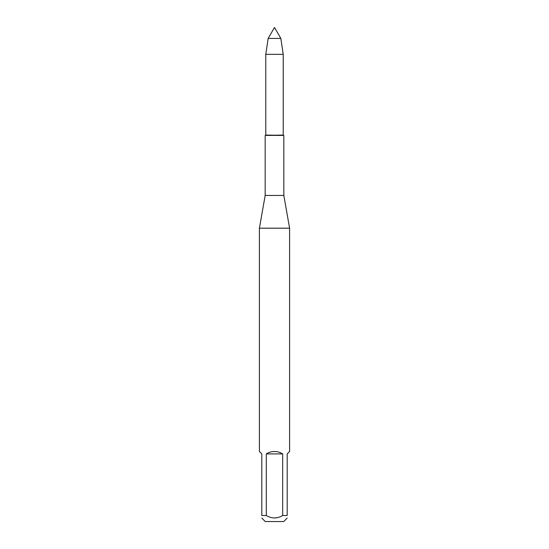 <?xml version="1.0" encoding="UTF-8"?>
<svg xmlns="http://www.w3.org/2000/svg" width="549" height="549" viewBox="0 0 549 549"><rect width="100%" height="100%" fill="white"/><g stroke="black" fill="none" stroke-linecap="round" stroke-linejoin="round"><path stroke-width="0.82" d="M266.306 515.511L261.818 515.511C261.818 518.764 261.818 518.764 261.818 515.511L261.818 453.913L259.403 451.498L259.403 228.185L289.598 228.185L289.598 451.498L287.182 453.913L287.182 515.511C287.182 518.764 287.182 518.764 287.182 515.511C287.182 518.764 287.182 518.764 287.182 515.511L282.687 515.518L282.694 453.913L266.306 453.913L266.306 515.511C271.755 518.764 277.218 518.764 282.694 515.511M278.103 517.501L274.5 518.023M282.694 453.913C280.189 452.321 277.465 451.518 274.5 451.498C271.535 451.518 268.811 452.321 266.306 453.913M261.818 518.023L265.208 521.55L283.792 521.55L287.182 518.023M274.5 38.43L280.841 38.43L274.5 27.45L268.159 38.43L274.5 38.43L268.159 38.43L265.778 54.351L265.778 135.054L283.826 135.404L265.174 135.404L265.174 195.444L283.826 195.444L289.598 228.185M265.174 135.404L283.222 135.054L283.222 54.351L265.778 54.351L268.159 38.43M265.174 195.444L259.403 228.185M283.826 195.444L283.826 135.404M280.841 38.43L283.222 54.351M265.778 135.054L265.778 54.351"/></g></svg>
